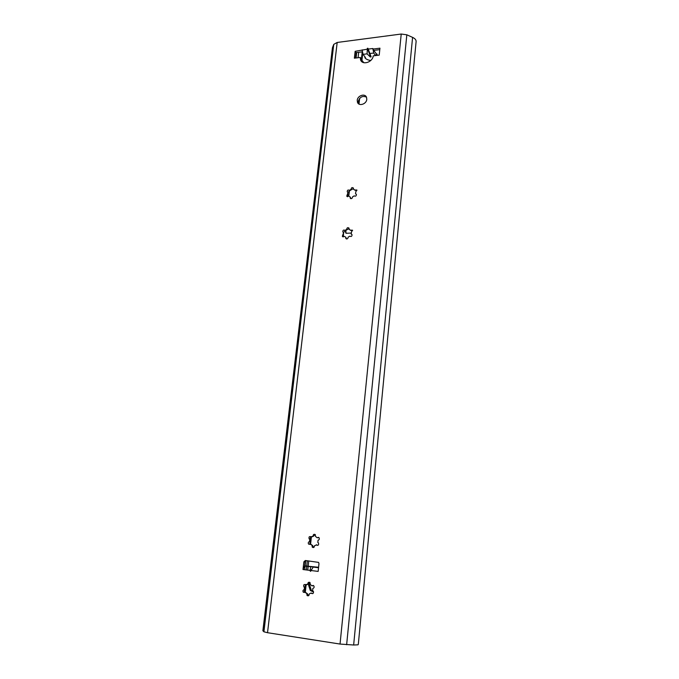 <?xml version="1.0" encoding="UTF-8"?>
<svg xmlns="http://www.w3.org/2000/svg" width="679" height="679" viewBox="0 0 679 679"><rect width="100%" height="100%" fill="white"/><g stroke="black" fill="none" stroke-linecap="round" stroke-linejoin="round"><path stroke-width="1.02" d="M358.308 644.346L358.028 644.821L353.649 645.008L340.043 644.057L267.526 632.709L263.91 631.793L262.883 630.715L332.438 47.742L333.762 44.364L337.183 42.463L401.221 34.035L406.823 34.799L412.586 37.379C414.979 38.508 416.159 39.883 416.117 41.487L358.317 644.269M303.869 561.847L305.338 560.506L318.604 562.399L318.986 563.655L318.154 571.404L311.058 570.53L310.583 571.345L310.057 570.402L303.012 569.537L303.869 561.847L305.117 561.915L304.676 565.913L303.012 569.537M370.301 56.977L367.076 53.853L367.356 48.311L367.899 48.234L371.141 56.875L370.301 56.977L371.006 56.561M366.898 49.261L355.142 51.315L354.37 58.182L360.235 57.46L360.574 59.896C362.416 65.515 372.652 62.281 373.238 55.856L379.205 55.126L379.943 48.184L372.796 49.083L373.722 50.399L379.782 49.643M368.162 49.1L372.856 48.515L373.705 53.03L375.521 55.576M357.23 100.314L357.502 102.385C358.97 106.569 366.499 104.116 366.787 99.338L366.524 97.309C365.064 93.082 357.519 95.544 357.23 100.314M311.882 585.824L313.732 585.739C314.47 587.08 314.173 587.972 312.841 588.413L312.586 590.73L313.146 591.069C313.834 593.14 313.24 593.904 311.364 593.378L311.101 593.005L309.234 593.93C309.166 595.661 308.444 596.187 307.069 595.517L306.789 593.599L305.185 592.215L303.36 592.309C302.605 590.976 302.902 590.076 304.234 589.618L304.489 587.318L303.946 586.987C303.258 584.933 303.853 584.161 305.711 584.687L307.825 584.127C307.901 582.387 308.631 581.869 310.014 582.565L310.269 584.441L311.882 585.824L313.231 585.417M317.101 537.717L319.011 537.675C319.648 538.956 319.325 539.805 318.052 540.229L317.814 542.487L318.443 542.877C318.977 544.94 318.341 545.653 316.533 545.016L314.496 545.678C314.394 547.418 313.656 547.928 312.281 547.189L312.068 545.407L310.481 544.091L308.606 544.151C307.943 542.869 308.258 542.012 309.531 541.579L309.785 539.33L309.174 538.948C308.622 536.902 309.259 536.189 311.058 536.817L313.087 536.155C313.189 534.398 313.936 533.898 315.311 534.653L315.506 536.41L317.101 537.717L318.604 537.361M350.491 230.164L352.511 230.189L351.408 232.15L351.204 234.077L352.028 234.637C352.011 236.394 351.281 236.903 349.838 236.156L348.115 237.183C347.869 238.915 347.096 239.331 345.806 238.431L345.84 237.268L344.338 236.368L342.335 236.351L343.642 232.464L342.819 231.912C342.836 230.164 343.557 229.655 344.991 230.393L346.706 229.366C346.961 227.635 347.733 227.227 349.014 228.127L348.981 229.264L350.882 230.504L352.596 230.41M354.854 189.993L356.874 190.01L355.762 191.911L355.558 193.795L356.399 194.364C356.348 196.061 355.618 196.562 354.217 195.858L352.503 196.893C352.248 198.607 351.476 199.015 350.203 198.124L350.254 197.02L348.76 196.172L346.757 196.163L348.064 192.369L347.232 191.817C347.283 190.128 348.004 189.628 349.405 190.324L351.102 189.28C351.366 187.574 352.138 187.166 353.403 188.066L353.352 189.144L355.227 190.366L356.959 190.315M306.153 560.608L305.117 561.915M360.235 57.46L361.186 58.75L361.695 61.551M362.272 51.842L356.102 52.614L355.499 58.038M366.439 97.122C362.527 95.518 359.785 96.987 358.206 101.519L358.58 103.794M304.676 565.913L318.604 567.262M311.058 570.53L313.197 567.084L314.581 566.855L310.804 566.795L310.057 570.402M355.142 51.315L356.102 52.614M362.23 49.856L362.17 50.424M364.954 56.883L364.878 57.639L365.455 57.571L363.104 54.345L362.187 50.458M364.878 57.639L365.107 57.961C366.227 59.311 368.12 60.142 370.793 60.456M377.49 55.339L373.722 50.399M376.251 53.989L376.09 55.508M376.845 53.913L376.684 55.432M305.44 584.475L304.277 591.732L304.812 592.521M305.185 592.215L307.264 593.59L308.58 595.695M311.101 593.005L312.713 593.658M304.71 589.618L304.234 589.618M309.717 582.336L308.3 584.127L305.974 585.052M308.3 584.127L307.825 584.127M304.964 587.318L304.489 587.318M307.264 593.59L306.789 593.599M310.838 536.614L309.955 539.033L309.989 544.465M310.481 544.091L312.535 545.449L313.69 547.495M316.338 544.736L317.764 545.398M309.997 541.63L309.531 541.579M315.09 534.449L313.545 536.206L311.245 537.089M313.545 536.206L313.087 536.155M310.244 539.381L309.785 539.33M312.535 545.449L312.068 545.407M343.642 232.464L343.268 236.903M345.221 230.588L343.633 232.464M345.84 237.268L346.545 238.974M352.011 234.594L351.204 234.077M348.981 229.264L349.549 229.477M349.074 228.483L345.382 230.733L344.991 230.393M349.685 190.595L348.055 192.369L347.656 196.715M350.254 197.02L350.882 198.658M356.416 194.398L355.558 193.795M353.352 189.144L353.954 189.365M349.507 190.426L348.76 196.172M353.428 188.507L349.787 190.697L349.405 190.324M351.416 233.067L346.146 233.279L345.611 232.676L345.781 230.402M346.027 233.27L345.832 230.368M313.545 591.808L311.423 590.518L309.683 585.273L309.989 582.54M313.579 592.012L310.345 590.535L308.614 585.281L308.86 582.998M355.906 57.987L355.66 56.544M355.728 55.967L356.017 57.019M358.079 57.723L358.682 52.291M356.076 57.97L356.687 52.538M356.017 57.978L356.628 52.546M362.654 62.239L362.578 61.076L361.177 59.523M353.649 645.008L412.586 37.379M346.638 644.727L406.823 34.799M340.043 644.057L401.221 34.035M267.526 632.709L337.183 42.463M263.91 631.793L333.762 44.364M262.951 630.867L332.438 47.742M311.457 566.634L304.99 565.853M318.578 567.5L313.562 566.889M311.534 569.545L310.184 571.056M373.705 53.03L369.707 53.522M367.076 53.853L363.104 54.345M370.539 56.705L367.356 48.311M377.074 54.235L376.947 55.406M311.372 537.106L310.6 544.1M308.758 560.913L308.19 566.014M308.173 566.235L307.74 570.122M306.102 585.052L305.312 592.207M307.332 560.744L306.755 565.921M306.747 566.065L306.314 569.944M359.624 98.404L359.004 104.082M309.683 585.273L308.614 585.281M304.684 569.74L305.669 560.854M361.958 60.278L362.696 53.573M310.795 566.795L304.472 566.031M318.553 567.737L313.197 567.084M361.534 61.186L360.574 59.896M358.478 103.581L357.502 102.385M304.574 592.292L303.36 592.309M306.144 592.784L305.669 592.792M304.71 586.979L303.946 586.987M308.241 595.483L307.069 595.517M312.026 593.361L311.364 593.378M309.802 544.261L308.606 544.151M311.194 544.439L310.727 544.397M309.955 539.033L309.174 538.948M313.401 547.282L312.281 547.189M317.127 545.067L316.533 545.016M342.92 236.852L342.335 236.351M343.404 232.413L342.819 231.912M346.4 238.94L345.806 238.431M347.249 196.63L346.757 196.163M347.716 192.284L347.232 191.817M350.695 198.599L350.203 198.124M310.345 590.535L311.423 590.518M362.23 51.842L361.355 59.701M363.766 62.68L362.578 61.076"/></g></svg>
